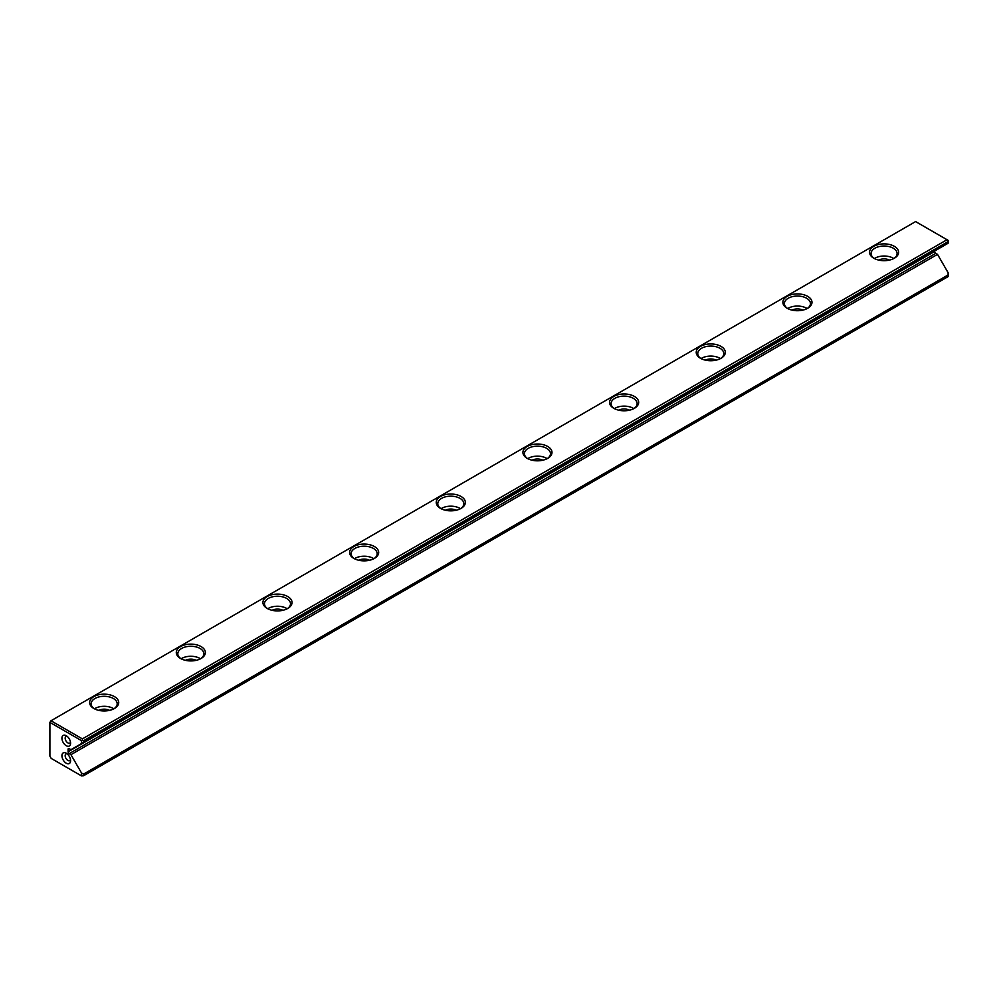 <?xml version="1.0" encoding="UTF-8"?>
<svg xmlns="http://www.w3.org/2000/svg" width="998" height="998" viewBox="0 0 998 998"><rect width="100%" height="100%" fill="white"/><g stroke="black" fill="none" stroke-linecap="round" stroke-linejoin="round"><path stroke-width="1.5" d="M934.664 251.009L934.664 251.471A1.534 0.886 -120 0 0 935.75 253.342L937.521 254.365L948.1 272.704L948.1 274.949L83.483 774.136L83.483 775.795L948.1 276.608L948.1 274.949M948.1 241.591L83.483 740.778L83.483 742.437L948.1 243.25L948.1 240.343L915.603 221.581L50.985 720.768L82.397 738.894L947.015 239.72M66.255 763.221A6.125 3.543 -120 0 0 70.584 760.726A6.125 3.543 -120 0 0 66.255 753.216A6.125 3.543 -120 0 0 61.926 755.723A6.125 3.543 -120 0 0 66.255 763.221M66.255 735.713L66.255 735.713A6.125 3.543 60 0 1 70.584 743.211A6.125 3.543 60 0 1 66.255 745.718A6.125 3.543 60 0 1 61.926 738.208A6.125 3.543 60 0 1 66.255 735.713M69.186 748.65L68.101 749.286A1.534 0.886 60 0 1 68.413 748.575A1.534 0.886 60 0 1 69.186 748.65L70.945 749.673L81.524 743.56L81.524 740.653L49.9 722.39L49.9 756.16L51.197 758.405L81.524 775.92L81.524 773.013L70.945 754.675L937.521 254.365M935.75 253.342L69.186 753.652L70.945 754.675M69.186 753.652A1.534 0.886 60 0 1 68.101 751.781L934.664 251.471M68.101 749.286L68.101 751.781M613.82 408.319L613.82 408.319A14.558 8.408 180 0 1 613.82 396.431A14.558 8.408 180 0 1 634.404 396.431A14.558 8.408 180 0 1 634.404 408.319A14.558 8.408 180 0 1 613.82 408.319M787.135 308.257L787.135 308.257A14.558 8.408 180 0 1 787.135 296.369A14.558 8.408 180 0 1 807.719 296.369A14.558 8.408 180 0 1 807.719 308.257A14.558 8.408 180 0 1 787.135 308.257M267.19 608.443L267.19 608.443A14.558 8.408 180 0 1 267.19 596.554A14.558 8.408 180 0 1 287.773 596.554A14.558 8.408 180 0 1 287.773 608.443A14.558 8.408 180 0 1 267.19 608.443M440.505 508.381L440.505 508.381A14.558 8.408 180 0 1 440.505 496.493A14.558 8.408 180 0 1 461.088 496.493A14.558 8.408 180 0 1 461.088 508.381A14.558 8.408 180 0 1 440.505 508.381M180.538 658.468L180.538 658.468A14.558 8.408 180 0 1 180.538 646.592A14.558 8.408 180 0 1 201.122 646.592A14.558 8.408 180 0 1 201.122 658.468A14.558 8.408 180 0 1 180.538 658.468M353.853 558.406L353.853 558.406A14.558 8.408 180 0 1 353.853 546.53A14.558 8.408 180 0 1 374.425 546.53A14.558 8.408 180 0 1 374.425 558.406A14.558 8.408 180 0 1 353.853 558.406M873.786 258.22L873.786 258.22A14.558 8.408 180 0 1 873.786 246.344A14.558 8.408 180 0 1 894.37 246.344A14.558 8.408 180 0 1 894.37 258.22A14.558 8.408 180 0 1 873.786 258.22M93.874 708.505L93.874 708.505A14.558 8.408 180 0 1 93.874 696.616A14.558 8.408 180 0 1 114.458 696.616A14.558 8.408 180 0 1 114.458 708.505A14.558 8.408 180 0 1 93.874 708.505M700.484 358.282A14.558 8.408 180 0 1 700.471 358.282A14.558 8.408 180 0 1 700.484 346.406A14.558 8.408 180 0 1 721.055 346.406A14.558 8.408 180 0 1 721.055 358.282A14.558 8.408 180 0 1 700.484 358.282M527.169 458.344L527.169 458.344A14.558 8.408 180 0 1 527.169 446.468A14.558 8.408 180 0 1 547.74 446.468A14.558 8.408 180 0 1 547.74 458.344A14.558 8.408 180 0 1 527.169 458.344M81.524 773.013L83.483 774.136M83.483 742.437L81.524 743.56M49.9 722.39L50.985 720.768M83.483 775.795L81.524 775.92M82.397 738.894L82.397 740.154L83.483 740.778M81.524 740.653L82.397 740.154M70.496 742.113A3.83 2.208 60 0 1 69.798 743.086A3.83 2.208 60 0 1 65.968 740.878A3.83 2.208 60 0 1 65.968 736.462A3.83 2.208 60 0 1 67.165 736.349M67.165 753.852A3.83 2.208 -120 0 0 65.968 753.964A3.83 2.208 -120 0 0 65.381 757.033A3.83 2.208 -120 0 0 67.876 760.414A3.83 2.208 -120 0 0 69.798 760.601A3.83 2.208 -120 0 0 70.496 759.615M878.702 260.091A8.046 4.641 180 0 1 889.468 260.091M893.285 258.22A13.024 7.522 180 0 1 893.796 258.544A13.024 7.522 0 0 0 897.102 253.529A13.024 7.522 0 0 0 893.285 248.215A13.024 7.522 0 0 0 879.101 246.593A13.024 7.522 0 0 0 871.067 253.529A13.024 7.522 0 0 0 874.36 258.544A13.024 7.522 180 0 1 893.285 258.22M792.038 310.116A8.046 4.641 180 0 1 802.804 310.116M806.634 308.257A13.024 7.522 180 0 1 807.145 308.569A13.024 7.522 0 0 0 810.451 303.567A13.024 7.522 0 0 0 806.634 298.252A13.024 7.522 0 0 0 792.437 296.618A13.024 7.522 0 0 0 784.403 303.567A13.024 7.522 0 0 0 787.709 308.569A13.024 7.522 180 0 1 806.634 308.257M705.386 360.153A8.046 4.641 180 0 1 716.152 360.153M719.97 358.282A13.024 7.522 180 0 1 720.481 358.606A13.024 7.522 0 0 0 723.787 353.591A13.024 7.522 0 0 0 719.97 348.277A13.024 7.522 0 0 0 705.786 346.655A13.024 7.522 0 0 0 697.752 353.591A13.024 7.522 0 0 0 701.045 358.606A13.024 7.522 180 0 1 719.97 358.282M618.735 410.178A8.046 4.641 180 0 1 629.489 410.178M633.318 408.319A13.024 7.522 180 0 1 633.83 408.631A13.024 7.522 0 0 0 637.136 403.629A13.024 7.522 0 0 0 633.318 398.314A13.024 7.522 0 0 0 619.134 396.68A13.024 7.522 0 0 0 611.088 403.629A13.024 7.522 0 0 0 614.394 408.631A13.024 7.522 180 0 1 633.318 408.319M532.071 460.215A8.046 4.641 180 0 1 542.837 460.215M546.667 458.344A13.024 7.522 180 0 1 547.178 458.668A13.024 7.522 0 0 0 550.472 453.653A13.024 7.522 0 0 0 546.667 448.339A13.024 7.522 0 0 0 532.47 446.717A13.024 7.522 0 0 0 524.437 453.653A13.024 7.522 0 0 0 527.73 458.668A13.024 7.522 180 0 1 546.667 458.344M445.42 510.24A8.046 4.641 180 0 1 456.173 510.24M460.003 508.381A13.024 7.522 180 0 1 460.515 508.693A13.024 7.522 0 0 0 463.821 503.691A13.024 7.522 0 0 0 460.003 498.376A13.024 7.522 0 0 0 445.819 496.742A13.024 7.522 0 0 0 437.773 503.691A13.024 7.522 0 0 0 441.079 508.693A13.024 7.522 180 0 1 460.003 508.381M358.756 560.277A8.046 4.641 180 0 1 369.522 560.277M373.352 558.406A13.024 7.522 180 0 1 373.863 558.73A13.024 7.522 0 0 0 377.157 553.715A13.024 7.522 0 0 0 373.352 548.401A13.024 7.522 0 0 0 359.155 546.779A13.024 7.522 0 0 0 351.121 553.715A13.024 7.522 0 0 0 354.427 558.73A13.024 7.522 180 0 1 373.352 558.406M272.105 610.302A8.046 4.641 180 0 1 282.871 610.302M286.688 608.443A13.024 7.522 180 0 1 287.199 608.755A13.024 7.522 0 0 0 290.505 603.753A13.024 7.522 0 0 0 286.688 598.438A13.024 7.522 0 0 0 272.504 596.804A13.024 7.522 0 0 0 264.458 603.753A13.024 7.522 0 0 0 267.763 608.755A13.024 7.522 180 0 1 286.688 608.443M185.441 660.339A8.046 4.641 180 0 1 196.207 660.339M200.037 658.468A13.024 7.522 180 0 1 200.548 658.792A13.024 7.522 0 0 0 203.842 653.777A13.024 7.522 0 0 0 200.037 648.463A13.024 7.522 0 0 0 185.84 646.841A13.024 7.522 0 0 0 177.806 653.777A13.024 7.522 0 0 0 181.112 658.792A13.024 7.522 180 0 1 200.037 658.468M98.79 710.364A8.046 4.641 180 0 1 109.555 710.364M113.373 708.505A13.024 7.522 180 0 1 113.884 708.817A13.024 7.522 0 0 0 117.19 703.815A13.024 7.522 0 0 0 113.373 698.5A13.024 7.522 0 0 0 99.189 696.866A13.024 7.522 0 0 0 91.142 703.815A13.024 7.522 0 0 0 94.448 708.817A13.024 7.522 180 0 1 113.373 708.505"/></g></svg>
